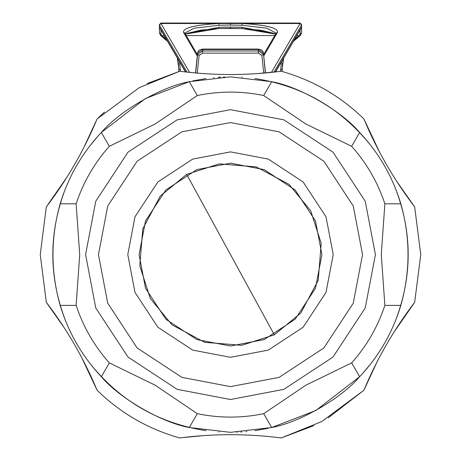 <?xml version="1.0" encoding="UTF-8"?>
<svg xmlns="http://www.w3.org/2000/svg" width="461" height="461" viewBox="0 0 461 461"><rect width="100%" height="100%" fill="white"/><g stroke="black" fill="none" stroke-linecap="round" stroke-linejoin="round"><path stroke-width="0.69" d="M180.314 71.322L179.715 71.248C213.57 75.598 247.424 75.598 281.285 71.248C312.863 80.145 340.397 96.044 363.896 118.944C377.046 150.43 393.971 179.75 414.681 206.903L396.881 181.582M279.164 71.513L257.336 73.593M394.08 332.006L414.681 302.295L420.755 254.599L414.681 206.903M414.681 302.295C393.982 329.425 377.058 358.744 363.896 390.254L376.925 362.185M280.686 437.875L281.285 437.95L321.715 421.561L363.896 390.254L328.33 417.77M147.226 83.539L179.715 71.248L139.285 87.636L97.104 118.944L84.075 147.013M66.92 177.191L46.319 206.903L40.245 254.599L46.319 302.295L64.119 327.615M104.416 112.121L97.104 118.944C83.942 150.453 67.018 179.773 46.319 206.903M379.328 151.64L363.896 118.944M81.672 357.557L97.104 390.254C120.603 413.154 148.137 429.053 179.715 437.95C213.576 433.599 247.43 433.599 281.285 437.95L313.774 425.659M181.749 437.691L203.733 435.599M139.089 254.599L145.509 288.246L165.862 319.237L196.853 339.59L230.5 346.009L264.147 339.59L295.138 319.237L315.491 288.246L321.911 254.599L315.491 220.952L295.138 189.961L264.147 169.608L230.5 163.188L196.853 169.608L165.862 189.961L145.509 220.952L139.089 254.599L145.509 220.952L165.862 189.961L196.853 169.608L230.5 163.188L264.147 169.608L295.138 189.961L315.491 220.952L321.911 254.599L315.491 288.246L295.138 319.237L264.147 339.59L230.5 346.009L196.853 339.59L165.862 319.237L145.509 288.246L139.089 254.599M263.704 95.519L271.685 81.689C299.27 86.547 341.653 111.015 359.649 132.474L351.668 146.304L305.891 124.021L263.704 95.519C241.57 90.955 219.43 90.955 197.296 95.519L155.109 124.021L109.332 146.304C94.315 163.188 83.245 182.36 76.128 203.814L79.718 254.599L76.128 305.384C83.245 326.837 94.315 346.009 109.332 362.893L155.109 385.177L197.296 413.678C219.43 418.242 241.57 418.242 263.704 413.678L305.891 385.177L351.668 362.893C366.685 346.009 377.755 326.837 384.872 305.384L381.282 254.599L384.872 203.814L400.834 203.814C410.423 237.674 410.423 271.529 400.834 305.384L384.872 305.384M400.834 305.384C392.68 332.381 378.954 356.163 359.649 376.723C341.647 398.183 299.27 422.651 271.685 427.508L315.716 410.584L359.649 376.723L351.668 362.893M197.296 413.678L189.315 427.508L230.5 432.343L271.685 427.508L263.704 413.678M384.872 203.814C377.755 182.36 366.685 163.188 351.668 146.304M375.415 254.599L365.245 201.255L332.975 152.124L283.843 119.854L230.5 109.683L177.157 119.854L128.025 152.124L95.755 201.255L85.585 254.599L95.755 307.942L128.025 357.073L177.157 389.343L230.5 399.514L283.843 389.343L332.975 357.073L365.245 307.942L375.415 254.599M109.332 146.304L101.351 132.474C119.353 111.015 161.73 86.547 189.315 81.689L145.284 98.614L101.351 132.474C82.046 153.035 68.32 176.817 60.166 203.814C50.577 237.669 50.577 271.523 60.166 305.384L76.128 305.384M60.166 203.814L76.128 203.814M189.315 427.508C161.73 422.651 119.347 398.183 101.351 376.723L109.332 362.893M127.783 254.599L134.992 216.791L157.869 181.968L192.692 159.091L230.5 151.882L268.308 159.091L303.131 181.968L326.008 216.791L333.217 254.599L326.008 292.407L303.131 327.229L268.308 350.106L230.5 357.315L192.692 350.106L157.869 327.229L134.992 292.407L127.783 254.599M98.458 254.599L107.73 205.998L137.136 161.235L181.899 131.829L230.5 122.557L279.101 131.829L323.864 161.235L353.27 205.998L362.542 254.599L353.27 303.2L323.864 347.963L279.101 377.369L230.5 386.641L181.899 377.369L137.136 347.963L107.73 303.2L98.458 254.599M60.166 305.384C68.32 332.381 82.046 356.163 101.351 376.723M271.685 81.689L230.5 76.854L189.315 81.689L197.296 95.519M400.834 203.814C392.68 176.817 378.954 153.035 359.649 132.474M80.035 159.973L79.69 160.526M77.684 163.822L77.385 164.329M75.229 168.086L74.953 168.582M73.76 170.772L73.27 171.705M218.779 431.957L219.165 431.98M236.81 432.234L237.369 432.211M240.803 432.043L241.691 431.992M245.851 431.68L246.854 431.588M73.322 337.59L73.627 338.167M75.477 341.555L75.765 342.062M77.944 345.808L78.232 346.297M79.534 348.424L80.093 349.317M380.965 349.225L381.31 348.672M383.316 345.375L383.615 344.868M385.771 341.111L386.047 340.616M387.24 338.426L387.73 337.492M206.027 78.549L192.733 80.911M98.717 135.321L90.27 145.382M65.796 187.765C48.503 232.321 48.503 276.877 65.796 321.432M90.27 363.815C120.206 401.076 158.791 423.354 206.027 430.649M224.691 76.947L223.464 76.993M220.64 77.125L218.03 77.292M214.117 77.609L213.535 77.667M242.221 77.241L241.835 77.218M387.678 171.601L387.373 171.031M385.523 167.643L385.235 167.136M383.056 163.39L382.768 162.9M381.466 160.774L380.907 159.881M254.973 430.649L268.267 428.286M362.283 373.877L370.73 363.815M395.204 321.432C412.497 276.877 412.497 232.321 395.204 187.765M370.73 145.382C340.794 108.122 302.209 85.844 254.973 78.549M97.104 390.254C83.954 358.767 67.029 329.448 46.319 302.295M186.676 174.379L160.221 196.144L142.783 228.863L139.781 265.818L150.28 298.423L172.045 324.878L204.765 342.316L241.72 345.318L274.324 334.819L300.779 313.054L318.217 280.334L321.219 243.379L310.72 210.775L288.955 184.319L256.235 166.882L219.28 163.88L186.676 174.379L274.324 334.819M300.451 35.169L301.598 32.967L300.451 35.169L299.275 35.566L300.076 34.126L301.598 32.967L301.598 27.015L275.257 71.974M159.402 31.521L159.402 25.015L160.935 23.511L159.402 25.015L159.402 32.967L160.728 35.641L167.522 41.271M160.549 35.169L161.725 35.566L166.185 38.989M160.728 35.641L159.402 32.967L160.924 34.126L161.725 35.566L164.179 35.566M271.431 72.389L300.065 23.511L301.598 25.015L301.58 27.043M274.001 72.118L301.58 25.038L301.598 31.521M185.276 33.907L219.073 27.268L218.687 28.513L242.313 28.513L241.927 27.268L275.724 33.907M185.518 34.327L187.569 33.244L200.696 30.155L218.756 28.536L185.391 34.108M275.482 34.327L273.39 33.232L261.491 30.334L242.244 28.536L275.609 34.108M197.394 54.663L184.792 33.065L194.294 28.156L219.073 25.269L218.687 23.511L242.313 23.511L241.927 25.269L230.5 25.055L230.5 23.275M281.452 61.803L280.593 71.334M300.025 35.497L298.97 35.797L294.815 38.989M298.97 35.797L296.821 35.566M274.756 35.566L186.244 35.566M179.548 61.803L180.407 71.334M283.665 58.023L282.103 69.19L280.576 70.268M283.717 57.93L282.472 63.751L282.167 71.495M299.984 35.756L293.478 41.271M299.31 35.987L293.888 40.574M160.975 35.497L162.03 35.797M161.69 35.987L167.113 40.574M177.335 58.023L178.897 69.19L180.424 70.268M177.283 57.936L178.528 63.751L178.833 71.495M160.924 30.017L160.924 34.126M263.381 52.635L265.34 72.971M258.35 49.523L258.35 50.964L202.65 50.964L202.65 49.523L258.35 49.523L263.415 52.854L265.49 72.959M261.894 55.447L263.415 54.289L258.35 50.964L258.35 53.119L261.894 55.447L263.721 73.115M202.65 49.523L197.585 52.854L197.585 54.289L202.65 50.964L202.65 53.119L258.35 53.119M202.65 53.119L199.106 55.447L197.279 73.115M219.073 27.268L230.5 27.055L230.5 28.317L242.244 28.536M219.073 25.269L230.5 25.055M263.738 55.96L277.482 32.426L276.168 33.157L266.706 28.156L241.927 25.269M230.5 27.055L241.927 27.268M195.51 72.959L197.59 52.779L198.38 50.917L199.578 49.886L202.65 49.079L258.35 49.079L261.41 49.88L262.637 50.929L263.41 52.779L265.496 72.959M195.66 72.971L197.585 54.289L199.106 55.447M159.42 25.038L186.999 72.118M184.832 33.157L183.518 32.426C182.706 27.96 194.433 24.986 218.687 23.511L160.935 23.511L189.569 72.389M301.58 25.038L300.065 23.511L242.313 23.511C266.567 24.986 278.294 27.96 277.482 32.426M183.518 32.426L197.262 55.96M160.924 23.499L160.924 23.05L159.402 24.571M300.076 23.499L300.076 23.05L160.924 23.05M197.619 52.635L195.504 72.959M159.42 27.043L185.743 71.974M300.076 30.017L300.076 34.126M299.823 35.981L300.272 35.641M301.379 27.781L275.511 71.951M218.756 28.536L230.5 28.317M276.168 33.157L263.606 54.663M159.621 27.787L185.489 71.951M300.076 23.05L301.598 24.571"/></g></svg>
